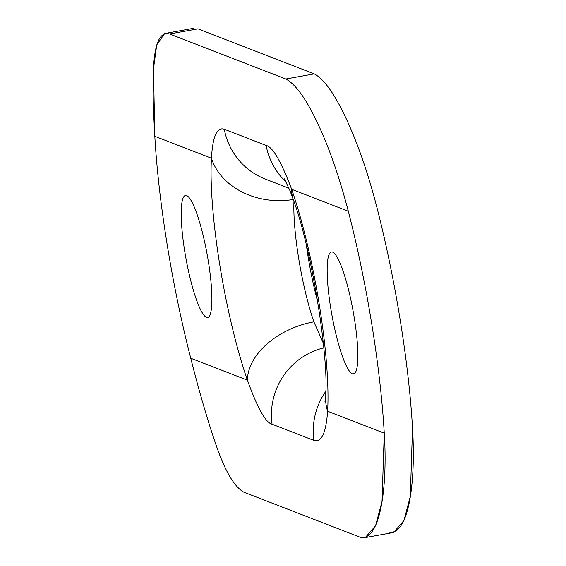 <?xml version="1.0" encoding="UTF-8"?>
<svg xmlns="http://www.w3.org/2000/svg" width="566" height="566" viewBox="0 0 566 566"><rect width="100%" height="100%" fill="white"/><g stroke="black" fill="none" stroke-linecap="round" stroke-linejoin="round"><path stroke-width="0.85" d="M288.971 188.245L265.362 179.097A68.062 66.647 -68.8 0 1 224.285 129.232L266.112 145.434A68.062 66.647 111.2 0 0 286.205 182.139A68.062 66.647 111.2 0 1 266.112 145.434C272.6 146.785 281.125 161.409 291.667 189.299L348.309 211.238C339.727 178.502 330.141 150.556 319.542 127.392C307.423 100.649 296.195 84.525 285.858 79.014L169.574 33.974C150.62 28.901 151.638 79.686 154.815 136.293L211.451 158.232C212.689 136.477 216.962 126.805 224.285 129.232L266.112 145.434C272.6 146.785 281.125 161.409 291.667 189.299A151.914 26.432 79.7 0 1 327.615 411.234L384.25 433.167A233.348 40.603 -100.3 0 0 348.309 211.238L291.667 189.299A151.914 26.432 79.7 0 1 327.615 411.234A68.062 54.322 -176.7 0 1 325.613 395.408C329.058 359.113 311.923 249.472 293.329 199.706A68.062 44.848 -19.2 0 1 291.667 189.299A68.062 44.848 -19.2 0 0 293.556 200.336M164.656 33.564L156.732 44.877L153.485 68.635L154.815 136.293A233.348 40.603 -100.3 0 0 190.756 358.228L247.399 380.161A68.062 44.848 160.8 0 1 313.889 321.842A83.86 14.589 -100.3 0 1 293.945 201.503A83.86 14.589 -100.3 0 0 313.889 321.842L323.342 343.215L313.889 321.842A68.062 44.848 160.8 0 0 247.399 380.161C257.551 408.136 265.765 422.809 272.055 424.196L313.882 440.398C321.453 442.782 326.03 433.061 327.615 411.234C326.03 433.061 321.453 442.782 313.882 440.398A68.062 66.647 111.2 0 1 325.79 391.332A68.062 66.647 111.2 0 0 313.882 440.398L272.055 424.196C265.765 422.809 257.551 408.136 247.399 380.161A151.914 26.432 79.7 0 1 211.451 158.232L154.815 136.293A233.348 40.603 -100.3 0 0 190.756 358.228L247.399 380.161A151.914 26.432 79.7 0 1 211.451 158.232A68.062 54.322 3.3 0 0 293.252 199.48M206.42 317.321A61.984 10.782 79.7 0 1 184.841 251.934A61.984 10.782 79.7 0 1 186.709 195.617A61.984 10.782 79.7 0 1 208.288 261.011A61.984 10.782 79.7 0 1 206.42 317.321L208.663 316.918L206.42 317.321A61.984 10.782 -100.3 0 0 207.602 317.462A61.984 10.782 -100.3 0 0 207.743 257.778A61.984 10.782 -100.3 0 0 186.709 195.617A61.984 10.782 -100.3 0 0 185.521 195.482A61.984 10.782 -100.3 0 0 185.379 255.16A61.984 10.782 -100.3 0 0 206.42 317.321M352.356 373.843A61.984 10.782 79.7 0 1 330.777 308.456A61.984 10.782 79.7 0 1 332.645 252.139A61.984 10.782 79.7 0 1 354.217 317.533A61.984 10.782 79.7 0 1 352.356 373.843L354.599 373.44L352.356 373.843A61.984 10.782 -100.3 0 0 353.538 373.985A61.984 10.782 -100.3 0 0 353.679 314.307A61.984 10.782 -100.3 0 0 332.645 252.139A61.984 10.782 -100.3 0 0 331.457 252.004A61.984 10.782 -100.3 0 0 331.315 311.682A61.984 10.782 -100.3 0 0 352.356 373.843M360.068 537.198L243.783 492.151C233.928 486.505 224.433 470.021 215.285 442.704C207.213 419.109 199.034 390.95 190.756 358.228C199.034 390.95 207.213 419.109 215.285 442.704C224.433 470.021 233.928 486.505 243.783 492.151L360.068 537.198C379.475 542.129 387.929 489.526 384.25 433.167A233.348 40.603 -100.3 0 0 348.309 211.238C339.727 178.502 330.141 150.556 319.542 127.392C307.423 100.649 296.195 84.525 285.858 79.014L314.215 73.884C324.368 79.12 335.588 95.265 347.864 122.306C358.554 145.83 368.126 173.769 376.567 206.123A233.348 40.603 79.7 0 1 412.515 428.052L410.308 496.382L403.968 520.444L393.646 532.415M306.425 245.411A83.86 14.589 -100.3 0 0 317.83 302.223A83.86 14.589 79.7 0 1 306.425 245.411M365.261 537.558L375.562 525.75L382.029 501.377L384.25 433.167L327.615 411.234A68.062 54.322 -176.7 0 1 325.669 394.544M272.055 424.196A68.062 66.647 -68.8 0 1 323.809 347.871A68.062 66.647 -68.8 0 0 272.055 424.196M264.584 178.792A68.062 66.647 -68.8 0 1 224.285 129.232C216.962 126.805 212.689 136.477 211.451 158.232A68.062 54.322 3.3 0 0 292.87 199.543M169.574 33.974L197.93 28.838L314.215 73.884L197.93 28.838L169.574 33.974L285.858 79.014L314.215 73.884C324.368 79.12 335.588 95.265 347.864 122.306C358.554 145.83 368.126 173.769 376.567 206.123A233.348 40.603 79.7 0 1 412.515 428.052C416.067 485.14 408.008 536.441 388.425 532.061M284.436 178.863L290.146 191.117L293.329 199.706M325.613 395.408L324.969 401.648M392.981 532.571L364.631 537.7M193.572 28.3L165.215 33.429"/></g></svg>
